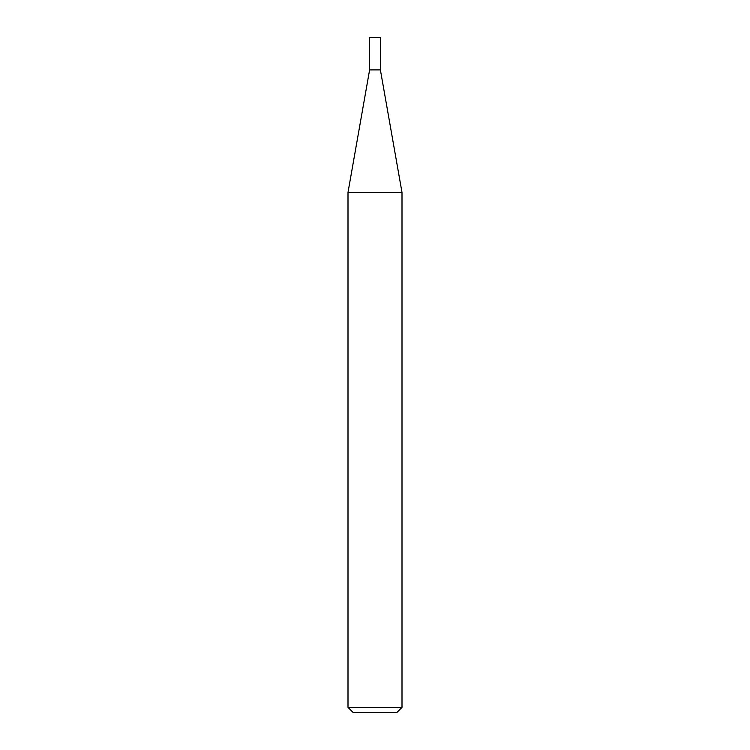 <?xml version="1.0" encoding="UTF-8"?>
<svg xmlns="http://www.w3.org/2000/svg" width="750" height="750" viewBox="0 0 750 750"><rect width="100%" height="100%" fill="white"/><g stroke="black" fill="none" stroke-linecap="round" stroke-linejoin="round"><path stroke-width="0.56" stroke-dasharray="3.75 2.81" d="M402 707.353L348 707.353M402 192.431L348 192.431M353.147 712.5L396.853 712.5M380.391 69.9L369.609 69.9M380.391 37.5L369.609 37.5"/><path stroke-width="1.12" d="M369.609 69.9L380.391 69.9L380.391 37.5L369.609 37.5L369.609 69.9L348 192.431L402 192.431L380.391 69.9M402 707.353L396.853 712.5L353.147 712.5L348 707.353L402 707.353L402 192.431M348 707.353L348 192.431"/></g></svg>
